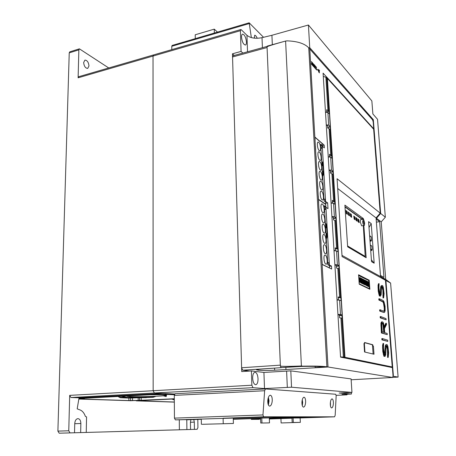 <?xml version="1.0" encoding="UTF-8"?>
<svg xmlns="http://www.w3.org/2000/svg" width="456" height="456" viewBox="0 0 456 456"><rect width="100%" height="100%" fill="white"/><g stroke="black" fill="none" stroke-linecap="round" stroke-linejoin="round"><path stroke-width="0.68" d="M254.237 37.654L254.494 38.173M254.323 38.156L254.67 35.232C255.417 35.186 256.278 36.201 257.258 38.276M263.545 37.295L249.164 22.806L251.347 37.597M195.282 38.635L195.219 34.781L214.252 29.144L214.337 33.037M217.483 32.114L214.252 29.144M249.164 22.806L172.134 45.44L171.775 46.284L171.798 49.624M242.871 53.073L241.076 51.414L240.409 30.694L240.791 29.549L241.287 29.754L246.952 35.317C250.509 38.133 255.531 38.914 262.012 37.666L271.918 35.277L308.427 25.006L371.857 100.941L372.877 113.949L377.534 119.312L385.348 217.21L381.222 221.89L385.725 279.403L390.604 283.073L385.918 280.514L380.971 276.786L380.885 275.675L380.481 275.726M347.318 394.212L346.93 394.839L341.994 394.463L351.456 394.018L339.15 393.032L351.958 392.416L291.538 387.212L264.508 388.558L252.966 387.674L154.373 393.004L174.654 394.012L154.367 393.015L153.159 390.724L153.028 56.054L153.615 54.919M154.373 393.004L153.159 390.718L153.034 56.059L153.53 54.942L240.791 29.549M69.694 395.369L68.759 430.789L70.053 432.898L59.194 433.2L74.522 432.772L74.75 423.567C75.001 420.626 76.044 418.978 77.873 418.631C79.749 418.87 80.746 420.489 80.866 423.499L80.661 432.596L86.241 432.442L86.566 416.909L85.392 416.402C84.075 412.737 82.091 410.514 79.452 409.733L77.184 408.855L79.053 397.797L70.976 397.518L69.694 395.369L153.159 390.724M142.796 400.767L138.755 400.79L142.796 400.767M174.334 402.112L136.293 400.858L174.312 398.857M174.334 402.015L141.121 400.938L145.27 400.602L143.617 400.442L174.312 398.932M171.889 399.046L174.317 399.758M79.053 397.797L162.194 393.448L174.619 394.064M78.916 398.612L82.821 398.635L78.877 398.846M174.38 394.622L157.081 394.303L78.945 398.447M174.312 398.8L130.615 400.716L78.842 399.057M162.062 394.537L157.337 394.554L162.062 394.537M136.338 400.556L132.223 400.579L136.338 400.556M174.312 398.726L141.2 400.357L128.86 400.556L80.136 398.977L84.366 398.595L81.966 398.384L152.92 394.622L167.244 394.429L174.346 394.771M118.115 396.469L120.327 397.757L128.877 398.088L153.262 397.273L155.792 396.281M125.297 397.951L146.279 397.643M150.206 394.771C159.241 394.668 164.57 394.793 166.189 395.158C166.845 395.5 163.915 395.854 157.405 396.201C146.376 396.8 129.162 396.874 127.024 396.315L127.03 395.996M133.636 396.674L132.166 397.159L127.634 397.472L121.581 396.287M163.259 395.808L165.693 396.424M165.357 396.315L166.486 395.477L166.155 396.583M186.783 419.788L186.892 429.586L179.379 429.797L179.288 419.851M179.379 429.797L86.241 432.436M80.661 432.596L74.522 432.767M186.892 429.586L190.545 429.484L190.454 422.188L190.887 419.645M193.794 419.548L194.319 422.136L194.416 429.37L190.545 429.478M194.416 429.37L197.14 429.295L197.927 427.614L197.807 419.406M59.194 433.2L57.889 431.108L69.232 52.862L69.779 51.836L79.395 48.838L78.859 49.869L78.118 77.799L78.706 76.705L153.53 54.931M83.653 62.54L84.93 60.101C87.21 60.289 88.561 62.244 88.983 65.96L87.7 68.417C85.432 68.229 84.081 66.268 83.653 62.54M79.395 48.838L108.739 67.967M335.707 394.246L265.443 388.951L264.628 390.729L262.969 414.949L263.579 416.812L334.567 416.818L335.171 415.319L336.163 395.768L335.707 394.246M260.752 423.043L269.496 422.883L260.752 423.043L260.581 418.129L301.33 416.989L323.173 416.983L291.982 418.044M186.407 419.799L201.29 419.286L175.366 419.873L174.448 418.129L174.289 395.398L175.121 393.722L257.942 389.35M175.366 419.873L267.461 417.006L293.778 416.995L233.284 419.047M233.29 419.286L260.587 418.369M251.091 418.688L251.324 419.377L259.059 419.326M281.113 422.951L298.777 422.416L292.182 422.524L291.982 418.021L300.128 417.964L300.339 422.376L281.113 422.951L280.936 418.585L291.994 418.22L269.348 418.956M233.284 419.064L260.581 418.152M260.587 418.351L233.284 419.229M201.29 419.275L187.484 419.497L201.284 419.018M261.778 418.089L261.949 423.003M269.314 418.066L269.496 422.883M202.088 424.308L233.398 423.476L202.088 424.308M201.284 418.973L201.37 424.319M263.579 416.812L223.109 418.215L223.235 423.641M267.461 417.006L233.261 418.186L233.398 423.476M293.1 417.987L293.305 422.49L300.339 422.376M292.182 422.524L293.305 422.49M270.345 395.227C271.685 395.637 272.312 397.489 272.243 400.773C271.918 403.97 271.075 405.76 269.718 406.136C268.345 405.834 267.7 403.982 267.775 400.573C268.099 397.375 268.92 395.591 270.248 395.221L270.345 395.227M304.049 397.222C305.149 397.592 305.674 399.268 305.628 402.249C305.36 405.162 304.671 406.792 303.553 407.128C302.425 406.849 301.889 405.167 301.946 402.084C302.203 399.171 302.881 397.546 303.975 397.216L304.049 397.222M332.059 398.875C332.983 399.211 333.427 400.744 333.393 403.474C333.176 406.153 332.601 407.647 331.66 407.949C330.72 407.692 330.269 406.153 330.309 403.338C330.52 400.664 331.084 399.177 332.002 398.875L332.059 398.875M330.44 402.01L330.497 406.153M302.271 399.838L302.659 402.374L302.311 405.715M268.385 397.432L269.04 400.909L268.39 405.008M268.105 398.373L268.55 400.887L268.048 404.05M302.072 400.875L302.066 404.66M330.298 403.714L330.304 404.438M308.427 25.006L309.727 47.663L373.327 119.683L380.669 213.476L385.348 217.21M376.166 219.376L376.559 219.319L376.474 218.253L380.669 213.476M376.474 218.253L381.222 221.89M376.559 219.319L379.631 221.662L383.963 277.385L380.885 275.675M380.971 276.786L385.725 279.403M376.377 222.152L379.631 221.662M372.58 119.842L373.327 119.683M392.964 374.786L393.3 374.769L393.226 376.268L398.111 377.089L392.838 377.38M385.918 280.514L393.3 374.769M390.604 283.073L398.111 377.089M246.462 41.946C246.491 43.736 246.149 44.773 245.425 45.047C243.418 44.557 242.119 41.941 241.526 37.198C241.498 35.414 241.84 34.388 242.552 34.12C244.57 34.616 245.869 37.227 246.462 41.946M309.727 47.663L308.815 47.903M271.918 35.277L272.329 44.699M351.456 394.018L351.359 392.445M258.039 378.754C258.028 382.333 257.258 384.334 255.736 384.75C254.009 384.408 252.977 382.231 252.652 378.212C252.681 374.638 253.445 372.649 254.95 372.238C256.682 372.58 257.714 374.752 258.039 378.754M252.966 387.674L251.86 385.217L251.398 370.945L263.921 372.444L290.803 370.865L351.086 378.902L351.958 392.416M264.508 388.558L263.921 372.444M287.326 387.44L286.607 371.127M291.538 387.212L290.803 370.865M251.398 370.945L241.726 371.577L241.623 367.946L242.723 370.215L249.763 371.053M234.281 55.432L232.457 53.797L241.076 51.414M267.079 46.415L232.976 55.797L232.549 56.846L232.457 53.797M373.726 128.809L323.082 73.125L340.564 357.122L392.405 367.61L393.038 375.687L392.696 377.471L328.012 366.994L322.124 264.446L328.012 366.994L326.895 366.812L308.74 47.817L309.789 49.003L314.828 136.994L324.159 145.122L324.33 147.881L322.284 146.119L325.59 201.466L327.647 202.897L327.995 208.654L325.932 207.258L329.38 265.027L331.461 266.059L331.643 269.063L322.141 264.44L309.801 48.991L372.558 119.825L373.196 121.974L373.726 128.809L373.361 128.883M319.354 72.88L318.881 69.791L319.565 70.543L319.274 70.389L319.354 72.88M317.171 69.426L318.128 70.463L317.171 69.426M315.957 69.187L316.481 67.904L316.293 67.129L315.9 67.186L316.076 66.718L316.555 68.007L316.105 69.175L316.726 70.024L315.957 69.187M314.315 67.146L314.788 67.67L314.908 67.288L314.218 64.684L314.765 65.282L314.304 64.951L314.304 65.727L314.988 67.38L314.708 67.83L314.315 67.146M312.366 65.288L312.206 62.478L312.879 63.469L313.09 66.074L312.616 64.324L312.366 64.057L312.366 65.288M311.482 64.068L311.875 64.575L312.092 64.222L311.608 62.985L311.881 62.301L311.391 61.583L312.018 62.278L311.744 62.956L312.172 64.313L311.887 64.763L311.482 64.068M313.437 66.451L312.953 63.293L313.42 65.932L313.54 63.943L313.95 66.508L314.15 64.609L313.99 67.049L313.58 64.484L313.437 66.451M315.107 68.269L315.637 66.981L315.449 66.206L315.056 66.262L315.233 65.795L315.712 67.083L315.256 68.252L315.883 69.107L315.107 68.269M318.624 72.094L318.522 69.392L318.624 72.094M318.658 72.128L318.499 69.432M315.837 69.061L315.221 68.263L315.677 67.095L315.125 65.812M315.09 66.297L315.159 66M313.956 66.941L314.07 64.57M313.426 66.365L313.58 64.484M313.42 65.932L312.958 63.355M313.95 66.508L313.534 64.057M312.018 64.803L311.704 62.968L311.984 62.284L311.391 61.64M311.972 64.598L311.419 63.76M313.033 66.012L312.696 64.416M312.4 65.322L312.366 64.057M312.856 64.49L312.776 63.281L312.206 62.535M312.292 62.751L312.32 63.88L312.896 64.114L312.292 62.751L312.354 63.868L312.862 64.302M314.737 65.425L314.218 64.735M314.834 67.864L314.304 64.951M314.788 67.67L314.247 66.838M316.681 69.979L316.065 69.181L316.515 68.012L315.974 66.736M315.934 67.22L316.002 66.924M318.077 70.287L317.165 69.295M319.388 72.914L319.274 70.389M319.531 70.555L318.887 69.848M256.648 369.702L258.216 370.209C261.989 370.568 267.467 370.574 274.643 370.215L328.012 366.994L316.185 367.718L315.204 367.565L315.142 366.413M308.74 47.817C304.574 43.519 297.329 41.2 287.012 40.869L285.427 41.091C274.255 44.181 268.128 46.09 267.045 46.814L267.296 46.084L285.427 41.091M301.399 365.986L303.001 366.168L281.09 367.61L280.383 366.02C281.654 366.499 288.659 366.487 301.399 365.986L285.599 41.046M280.383 366.02L267.045 46.814M281.09 367.61L301.502 366.447C312.286 366.225 319.77 366.407 323.954 367L315.204 367.565M303.001 366.168C314.515 365.951 322.483 366.168 326.895 366.812M280.383 365.974L267.051 46.934M256.66 369.97C256.027 369.656 257.668 369.36 261.579 369.069L281.232 367.633M322.232 145.515L324.159 145.122M321.554 254.494L321.925 260.94M320.956 243.994L321.32 250.401M320.357 233.575L320.722 239.936M319.764 223.229L320.129 229.545M319.177 212.952L319.536 219.222M318.601 202.931L318.949 208.973M325.333 255.155C327.197 255.901 328.007 264.206 326.211 264.206L325.858 264.138C323.994 263.448 323.161 255.064 324.963 255.075L325.333 255.155M324.729 244.786C326.576 245.59 327.397 253.775 325.624 253.787L325.248 253.707C323.395 252.966 322.557 244.695 324.33 244.701L324.729 244.786M324.125 234.492C325.954 235.347 326.787 243.418 325.042 243.441L324.643 243.35C322.808 242.558 321.959 234.401 323.709 234.395L324.125 234.492M323.526 224.266C325.339 225.173 326.177 233.141 324.461 233.164L324.039 233.067C322.221 232.224 321.366 224.175 323.087 224.158L323.526 224.266M322.933 214.115C324.729 215.067 325.578 222.927 323.88 222.967L323.447 222.853C321.64 221.958 320.773 214.018 322.472 213.995L322.933 214.115M322.341 204.037C324.125 205.035 324.98 212.792 323.31 212.832L322.848 212.713C321.064 211.772 320.186 203.935 321.862 203.9L322.341 204.037M322.118 264.326L329.54 267.906L329.238 262.878L328.827 262.667L328.987 265.398L327.841 264.833L324.341 205.656L325.476 206.425L325.63 209.059L326.046 209.332L324.569 209.572M318.698 202.783L318.51 199.54L325.755 204.499L326.046 209.332M328.827 262.667L327.721 262.81M325.989 233.523L327.083 233.671L327.248 236.482L326.314 239.012M325.373 223.07L326.154 223.89L326.73 227.749L327.157 227.994L327.493 233.609L327.083 233.671M327.493 233.609L325.989 233.506M326.667 233.426L326.838 236.236L326.274 238.3M325.373 223.161L326.171 225.002L326.336 227.795M327.055 233.369L326.718 227.743L325.658 227.886M325.63 209.059L324.552 209.236M325.476 206.425L324.398 206.608M329.443 266.315L331.461 266.059M318.391 199.221L325.738 204.225L325.453 199.403L325.042 199.118L325.196 201.734L324.062 200.948L320.705 144.267L321.833 145.236L321.982 147.755L322.386 148.109L322.113 143.475L314.839 137.182M325.738 204.225L325.43 204.277M317.855 189.816L318.208 195.989M317.279 179.772L317.627 185.9M316.703 169.797L317.057 175.885M316.139 159.896L316.487 165.938M315.575 150.058L315.917 156.06M315.028 140.516L315.358 146.251M321.594 191.252C323.355 192.312 324.222 199.939 322.58 199.99L322.096 199.853C320.329 198.85 319.445 191.144 321.092 191.104L321.594 191.252M321.013 181.328C322.762 182.428 323.635 189.964 322.016 190.021L321.514 189.873C319.759 188.824 318.869 181.214 320.488 181.169L321.013 181.328M320.437 171.473C322.17 172.619 323.047 180.052 321.457 180.12L320.933 179.955C319.194 178.866 318.299 171.348 319.895 171.296L320.437 171.473M319.861 161.68C321.583 162.872 322.466 170.213 320.899 170.282L320.357 170.105C318.636 168.971 317.729 161.549 319.303 161.492L319.861 161.68M319.291 151.956C320.995 153.188 321.89 160.438 320.346 160.518L319.781 160.324C318.077 159.15 317.165 151.82 318.715 151.751L319.291 151.956M318.727 142.3C320.42 143.566 321.315 150.736 319.793 150.816L319.217 150.611C317.524 149.397 316.606 142.152 318.134 142.078L318.727 142.3M325.042 199.118L323.965 199.3M322.301 171.245L323.378 171.445L323.538 174.141L322.62 176.609M321.754 161.356L322.631 162.353L323.03 165.67L323.458 165.99L323.777 171.37L323.378 171.445M323.777 171.37L322.301 171.222M322.968 171.125L323.127 173.821L322.574 175.828M321.714 161.316L322.489 163.054L322.648 165.727M323.344 171.051L323.025 165.665L321.982 165.836M321.982 147.755L320.927 147.972M322.386 148.109L320.95 148.399M321.833 145.236L320.779 145.453M325.681 203.228L327.647 202.897M380.207 213.117L376.052 217.905L380.549 276.581L385.457 280.246L342.068 256.568L337.075 178.729L380.207 213.117L373.646 129.196L327.402 78.443L325.88 77.275L323.281 76.38M389.948 367.114L392.234 366.966L385.457 280.246M392.234 366.966L344.97 357.287L327.402 78.443M359.214 284.168L358.564 274.774L369.206 280.229L369.862 289.275L359.214 284.168M364.504 342.484L372.74 344.747L372.826 345.927L373.418 346.087L374.005 354.244L364.538 351.975L363.956 343.533L364.583 343.704L364.504 342.484M383.616 297.876L383.747 293.504L382.806 286.944L382.117 286.59L381.541 287.804L381.13 294.775L380.486 296.155L379.951 295.898L378.839 291.167L378.64 285.331L379.09 283.638L378.942 288.032L379.899 294.707L380.361 294.924L380.766 294.359L381.547 285.958L381.991 285.399L382.755 285.792L383.393 287.759L384.094 293.738L383.616 297.876L383.023 297.939L382.909 290.358L381.923 286.858M380.486 296.155L379.352 295.961L378.235 291.23L378.041 285.393L378.491 283.706L379.09 283.638M379.945 294.73L380.578 287.462L380.954 286.026L381.991 285.399M386.118 319.838L380.247 317.849L380.15 316.635L380.76 316.578L386.021 318.647L386.118 319.838L380.851 317.792L380.76 316.578M387.782 341.407L381.906 339.851L381.814 338.614L382.424 338.569L387.691 340.193L387.782 341.407L382.516 339.8L382.424 338.569M388.204 357.396L388.324 352.722L387.361 346.013L386.671 345.819L386.095 347.255L385.708 354.751L385.069 356.381L384.533 356.25L383.405 351.519L383.188 345.38L383.638 343.471L383.502 348.167L384.476 354.996L384.938 355.11L385.343 354.403L386.101 345.295L386.54 344.588L387.304 344.81L387.953 346.731L388.672 352.881L388.204 357.396L387.6 357.436L387.463 349.433L386.563 346.007M385.069 356.381L383.918 356.29L382.789 351.565L382.578 345.426L383.023 343.522L383.638 343.471M384.454 354.928L385.12 346.965L385.491 345.34L385.936 344.633L386.54 344.588M387.264 334.664L381.387 332.977L380.914 323.384L381.564 321.885L382.168 321.828L382.937 322.118L383.519 323.173L384.34 327.414L386.38 323.264L386.483 324.558L384.436 328.725L384.739 332.646L387.167 333.461L387.264 334.664L381.997 332.926L381.461 325.863L381.524 323.327L382.168 321.828M384.226 326.467L385.782 323.315L386.38 323.264M384.106 312.577L379.734 311.077L379.643 309.863L380.247 309.806L384.003 311.38L384.647 310.855L384.733 306.244L384.026 302.847L383.257 301.707L379.506 299.997L379.415 298.794L383.177 300.527L383.992 301.729L385.069 306.341L385.155 310.507L384.784 312.035L384.106 312.577L380.338 311.015L380.247 309.806M383.656 311.231L384.214 310.251L384.265 307.92L383.433 302.904L382.664 301.769L378.902 300.059L378.811 298.857L379.415 298.794M379.734 311.077L380.338 311.015M384.049 310.912L384.647 310.855M384.214 310.251L384.807 310.194M384.265 307.92L384.858 307.863M384.14 306.301L384.733 306.244M383.718 303.77L384.311 303.713M383.433 302.904L384.026 302.847M382.664 301.769L383.257 301.707M378.902 300.059L379.506 299.997M381.387 332.977L381.997 332.926M380.851 325.915L381.461 325.863M380.914 323.384L381.524 323.327M381.108 322.552L381.712 322.5M382.259 331.814L381.826 326.046L381.883 323.692L382.288 323.053L383.006 323.321L383.524 324.296L384.391 332.527L382.259 331.814M383.764 332.321L382.92 324.347L382.145 323.281M382.402 323.378L383.006 323.321M382.92 324.347L383.524 324.296M383.348 326.861L383.952 326.809M387.423 355.184L388.033 355.144M387.606 354.34L388.21 354.295M387.72 352.767L388.324 352.722M387.463 349.433L388.062 349.387M387.03 346.879L387.634 346.839M386.756 346.058L387.361 346.013M383.918 356.29L384.533 356.25M383.251 354.318L383.866 354.272M382.789 351.565L383.405 351.519M382.521 348.031L383.137 347.985M382.578 345.426L383.188 345.38M384.733 354.443L385.343 354.403M384.847 352.853L385.457 352.807M385.012 348.663L385.622 348.618M385.12 346.965L385.73 346.919M385.491 345.34L386.101 345.295M381.906 339.851L382.516 339.8M380.247 317.849L380.851 317.792M382.858 295.773L383.45 295.716M383.04 295.021L383.633 294.958M383.154 293.567L383.747 293.504M382.909 290.358L383.502 290.295M382.487 287.85L383.08 287.787M382.213 287.006L382.806 286.944M379.352 295.961L379.951 295.898M378.691 293.938L379.289 293.875M378.235 291.23L378.839 291.167M377.978 287.839L378.577 287.77M378.041 285.393L378.64 285.331M380.167 294.422L380.766 294.359M380.287 292.946L380.88 292.883M380.464 289.036L381.056 288.973M380.578 287.462L381.17 287.4M380.954 286.026L381.547 285.958M344.97 357.287L343.362 357.071L340.917 317.974L339.549 317.781L339.367 314.891L337.959 314.839M340.552 356.94L343.357 357.071M325.481 112.062L326.798 112.267L326.644 109.754L329.089 111.304L326.775 111.823M340.917 317.974L342.103 318.299L341.92 315.427L339.418 315.666M327.944 110.363L325.88 77.281M364.515 342.644L372.449 344.822L373.116 354.027M364.948 352.078L364.367 343.721M372.74 344.747L372.301 344.776M364.583 343.704L363.968 343.75M373.418 346.087L372.546 346.155M372.826 345.927L372.535 345.95M369.206 280.229L368.362 280.326M367.091 281.506L367.798 281.591L368.123 286.083L367.684 285.866L366.972 282.76L367.177 285.621L366.253 285.393M366.174 284.31L366.111 283.438M366.043 282.475L365.986 281.688M368.123 286.083L367.502 286.151L366.994 285.638M364.196 284.305L365.256 284.681L364.84 284.476L364.623 281.472L364.435 284.282L364.162 284.145L363.54 280.942L363.757 283.945L362.833 283.723M362.754 282.629L362.691 281.745M362.623 280.771L362.566 279.973M363.785 280.075L364.931 280.144L365.256 284.681M364.435 284.282L363.483 283.98M360.713 278.211L361.46 278.388L361.785 282.982L361.152 283.056L360.696 282.498M360.491 279.556L360.445 278.958M360.753 282.492L359.356 282.087L359.288 281.135L360.593 281.574L359.733 278.206L360.035 277.636L360.696 278.035L360.759 278.918L360.246 278.485L360.154 278.89L361.038 281.865L360.753 282.492L359.995 282.013L359.926 281.061M359.955 281.101L359.1 278.28L359.374 277.715L360.035 277.636M362.32 280.001L362.947 279.927L362.292 279.602L362.993 281.705L362.423 281.426L362.497 282.503L363.153 282.828L363.21 283.683L362.583 283.752L361.483 283.016M365.758 281.717L366.367 281.643L365.729 281.323L365.803 282.355L366.362 282.629L366.413 283.404L365.86 283.13L365.934 284.196L366.573 284.51L366.63 285.353L364.937 284.715M368.562 282.68L369.349 285.952L369.086 286.562L368.465 286.63L367.747 286.123M368.06 285.211L368.02 284.675M366.322 280.993L367.023 281.198L367.73 284.265L367.53 281.455M366.265 285.547L366.886 285.479L366.561 280.964M367.057 285.935L367.684 285.866M367.177 285.621L366.886 285.479M364.213 284.55L364.84 284.476M362.902 279.271L363.671 279.505L364.241 282.469L364.418 279.881M362.839 283.883L363.472 283.809L363.147 279.243M363.529 284.219L364.162 284.145M363.757 283.945L363.472 283.809M360.719 282.845L361.351 282.771L361.032 278.171M361.785 282.982L361.351 282.771M359.1 278.28L359.733 278.206M359.18 279.442L359.818 279.368M359.522 280.32L360.16 280.252M359.915 280.993L360.548 280.919M360.143 281.352L360.639 281.295M359.356 282.087L359.995 282.013M360.189 278.986L360.759 278.918M362.446 281.768L362.993 281.705M361.477 278.605L362.89 279.112L362.947 279.927M363.21 283.683L362.132 283.153L361.807 278.565M361.5 283.227L362.132 283.153M365.883 283.467L366.413 283.404M364.948 280.343L366.31 280.839L366.367 281.643M366.63 285.353L365.581 284.84L365.256 280.303M364.954 284.909L365.581 284.84M367.861 282.441L368.397 281.854L369.012 282.235L369.075 283.09L368.59 282.674M367.941 283.569L368.106 282.412M368.009 284.453L368.516 284.39L368.192 283.541M368.266 285.108L368.887 285.04L368.516 284.39M368.499 285.456L368.972 285.399L368.887 285.04M367.753 286.18L368.368 286.106L368.305 285.182L368.75 285.684L368.972 285.399M368.533 283.153L369.075 283.09M369.086 286.562L368.368 286.106M337.035 299.752L338.432 299.814L338.255 296.959L339.623 297.198L340.797 297.586L341.202 300.743M342.103 315.056L341.92 315.427M344.234 357.247L341.789 318.271M328.799 111.207L326.724 78.204M329.089 111.304L329.454 114.034M330.247 126.654L330.235 129.515L329.939 129.43L327.778 128.056L327.625 125.514L326.296 125.32M328.229 156.75L329.568 156.927L329.409 154.333L331.58 155.593L329.939 129.43M331.58 155.593L332.247 158.506M333.068 171.519L333.062 174.471L332.76 174.391L330.583 173.217L330.418 170.601L329.072 170.436M331.067 202.88L332.43 203.023L332.264 200.349L334.453 201.398L332.76 174.391M334.453 201.398L335.137 204.396M335.981 217.825L335.975 220.869L333.473 219.843L333.307 217.141L331.94 217.01M334.003 250.521L335.382 250.623L335.211 247.864L337.423 248.691L335.673 220.807M337.423 248.691L337.731 248.742L338.118 251.786M338.99 265.643L338.99 268.784L336.46 268.008L336.289 265.21L334.903 265.118M340.489 297.551L338.683 268.738M339.395 315.347L342.131 315.045L340.489 314.475L337.936 314.423M341.179 300.447L340.603 300.51M327.733 127.275L330.275 126.631L328.673 125.109L326.268 124.864M340.797 297.586L338.312 297.853M337.731 248.742L335.285 249.079M336.556 248.206L334.812 220.242M337.816 268.31L339.623 297.198M334.755 201.466L332.356 201.865M333.592 200.782L331.905 173.707M331.877 155.673L329.523 156.134M329.089 128.632L330.731 154.863M338.432 299.814L337.047 299.962M340.518 300.475L340.974 300.424M335.382 250.623L334.174 250.789M338.101 251.524L337.736 251.575M338.814 266.008L336.357 266.315M336.334 266.025L339.025 265.631L337.394 264.799L334.875 264.691M332.43 203.023L331.66 203.148M335.81 218.179L333.393 218.555M333.376 218.287L336.015 217.803L334.39 216.725L331.911 216.571M329.568 156.927L329.072 157.024M332.897 171.861L330.526 172.3M330.509 172.06L333.097 171.496L331.489 170.191L329.044 169.985M326.798 112.267L326.485 112.336M330.076 126.99L327.744 127.492M341.994 255.388L380.549 276.581M337.708 188.527L376.052 217.905M368.573 221.656L371.207 223.582L374.171 263.197L371.532 261.647L368.573 221.656M363.848 225.617L366.168 257.748L347.649 246.816L344.884 205.12L363.341 218.549L363.386 219.211M371.401 259.863L374.171 263.197M371.475 245.79L371.845 246.194L372.119 249.928L371.691 250.458L370.717 250.589M371.207 223.582L369.007 227.51M370.796 236.504L371.15 236.898L371.429 240.608L371.002 241.138L370.027 241.275M363.341 218.549L361.796 218.789M334.02 250.783L336.522 250.903L338.152 251.803L339.025 265.631M331.084 203.108L333.553 203.279L335.171 204.419L336.015 217.803M328.24 156.95L330.674 157.166L332.281 158.534L333.097 171.496M364.606 256.825L365.227 256.745L347.614 246.32M363.318 225.697L365.227 256.745M362.115 219.33L345.01 206.984M344.987 206.631L362.474 219.279M347.592 245.961L365.199 256.403M364.162 225.566L361.654 225.828L360.274 222.004L360.645 219.558L363.187 219.171L362.662 221.644C362.936 224.016 363.438 225.321 364.162 225.566L364.686 223.087L363.649 219.45L363.187 219.171M358.849 219.638L359.208 222.619L358.211 221.924L357.852 218.926L358.598 219.672M356.848 218.213L357.208 221.217L356.199 220.505L355.84 217.489L356.598 218.247M354.819 216.765L355.178 219.792L354.152 219.068L353.793 216.036L354.568 216.805M351.302 214.257L351.661 217.318L350.613 216.583L350.254 213.511L351.046 214.297M349.193 212.758L349.552 215.836L348.487 215.089L348.122 211.994L348.937 212.798M347.05 211.231L347.409 214.331L346.326 213.573L345.967 210.461L346.794 211.27M347.193 239.987L345.363 212.308M364.498 222.688L364.31 221.616C363.791 220.339 363.517 220.453 363.478 221.958C363.916 224.118 364.258 224.437 364.509 222.898L364.498 222.688M357.88 219.165L358.672 219.724L358.861 222.374M355.868 217.729L356.672 218.299L356.854 220.966M353.822 216.275L354.637 216.856L354.825 219.541M350.282 213.756L351.12 214.349L351.302 217.067M348.156 212.239L349.005 212.849L349.193 215.585M345.996 210.706L346.862 211.322L347.05 214.081M342.131 315.045L341.236 300.76L339.595 300.111L340.489 314.475M339.595 300.111L337.052 300.042M336.522 250.903L337.394 264.799M333.553 203.279L334.39 216.725M330.674 157.166L331.489 170.191M330.275 126.631L329.483 114.068L327.887 112.489L328.673 125.109M327.887 112.489L325.487 112.227M285.952 369.582L285.861 367.433M232.549 56.846L241.623 367.946M249.05 23.621L171.775 46.284M70.976 397.518L154.367 393.015M174.317 399.712L173.166 399.712M174.317 399.285L172.14 399.285M165.471 393.613L165.477 394.189M157.081 393.722L157.081 394.303M141.2 400.357L141.212 397.906M139.519 400.385L139.525 397.928M138.162 400.339L138.174 397.877M132.525 400.431L132.542 397.963M130.559 400.528L130.576 398.059M128.86 400.556L128.877 398.088M146.456 397.621L125.172 397.934M153.262 397.273L120.327 397.757M155.04 396.754L131.203 397.227M125.571 397.267L119.056 397.273M166.389 394.828L166.389 395.5M165.762 395.494L165.762 395.956M190.46 422.267L194.319 422.136M74.744 423.709L80.866 423.499M78.118 77.799L153.028 56.054M78.859 49.869L69.232 52.862M68.759 430.789L57.889 431.108M346.908 394.839L336.152 395.341L346.93 394.839M265.403 388.957L258.028 389.344M251.324 419.377L260.61 419.064M269.348 418.984L280.936 418.597L269.348 418.984M300.128 417.964L334.567 416.818L300.128 417.964M174.448 418.129L262.969 414.949M264.628 390.729L174.289 395.398M251.096 418.893L260.593 418.574M269.319 418.277L307.646 416.989M246.952 35.317L247.522 51.79M262.012 37.666L262.411 47.698M240.409 30.694L153.034 56.059M251.86 385.217L153.159 390.718M319.285 212.986L319.057 209.008M319.873 223.258L319.645 219.25M320.465 233.603L320.232 229.573M321.064 244.023L320.83 239.964M321.662 254.516L321.429 250.429M322.227 264.349L322.033 260.969M327.248 236.482L326.838 236.236M326.582 225.258L326.171 225.002M315.119 140.328L314.942 137.222M315.677 150.098L315.461 146.29M316.242 159.931L316.025 156.1M316.812 169.837L316.589 165.978M317.382 179.806L317.159 175.919M317.957 189.85L317.735 185.934M318.499 199.255L318.311 196.017M323.538 174.141L323.127 173.821M322.894 163.385L322.489 163.054M369.366 288.722L369.217 286.442L369.366 288.682L359.191 283.786M368.79 280.759L368.887 282.087M369.046 284.128L368.972 283.102L369.029 284.099M358.615 275.532L368.704 280.497L368.898 282.099M359.374 277.715L360.006 277.641M368.402 280.343L358.604 275.339M370.597 248.959L372.119 249.928M370.66 249.802L371.691 250.458M369.628 235.86L371.15 236.898M369.901 239.594L371.429 240.608M369.964 240.454L371.002 241.138M370.318 245.208L371.845 246.194M274.643 370.215L274.563 368.192M257.389 370.107L257.366 369.514M258.216 370.209L258.187 369.388M242.723 370.215L281.352 367.667M392.667 377.471L351.143 379.785L392.696 377.471M241.612 367.753L280.292 365.142M232.549 56.994L267.022 47.538M84.371 398.253L84.366 398.595M166.486 395.477L166.486 394.668M166.189 395.158L166.628 394.423M175.121 393.722L265.443 388.951M325.744 223.634L326.154 223.89M322.221 162.022L322.631 162.353M371.087 236.704L369.611 235.701M371.777 245.983L370.306 245.032M364.31 221.616L363.649 219.45M364.521 225.161L364.509 222.898"/></g></svg>
